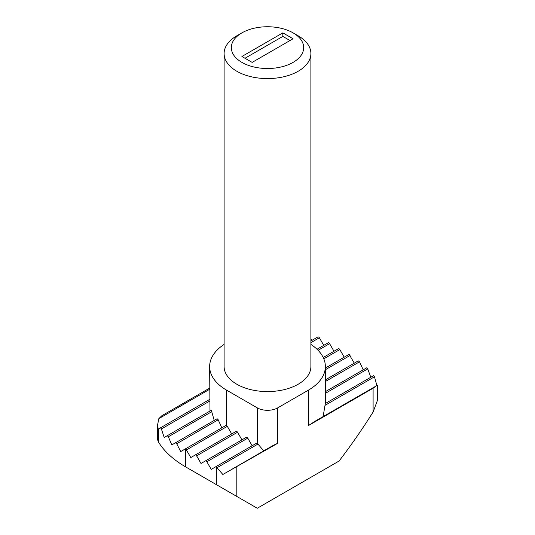 <?xml version="1.0" encoding="UTF-8"?>
<svg xmlns="http://www.w3.org/2000/svg" width="535" height="535" viewBox="0 0 535 535"><rect width="100%" height="100%" fill="white"/><g stroke="black" fill="none" stroke-linecap="round" stroke-linejoin="round"><path stroke-width="0.8" d="M298.189 35.818L293.073 32.862L298.182 35.818A43.395 25.051 180 0 1 298.189 35.818A43.395 25.051 180 0 1 310.895 53.533A43.395 25.051 180 0 1 284.105 76.679A43.395 25.051 180 0 1 236.818 71.249A43.395 25.051 180 0 1 224.105 53.533A43.395 25.051 180 0 1 236.811 35.818L241.927 32.862A36.166 20.878 180 0 1 293.073 32.862L293.073 32.862A36.166 20.878 180 0 1 293.073 62.394A36.166 20.878 180 0 1 241.927 62.394A36.166 20.878 180 0 1 241.927 32.862M224.105 53.533L224.105 366.522A43.395 25.051 0 0 0 236.818 384.237A43.395 25.051 0 0 0 284.105 389.667A43.395 25.051 0 0 0 310.895 366.522L310.895 53.533M224.105 344.426A57.86 33.404 0 0 0 209.64 366.522A57.86 33.404 0 0 0 226.586 390.142L257.275 407.857A14.465 8.353 0 0 0 277.725 407.857L308.414 390.142A57.86 33.404 0 0 0 325.36 366.522A57.86 33.404 0 0 0 310.895 344.426M227.308 426.335L186.394 449.962A1.444 0.836 60 0 0 185.672 449.193L184.95 449.119L225.87 425.499L226.586 425.572A1.444 0.836 60 0 1 227.308 426.335L231.702 433.945M186.394 449.962L190.788 457.565L195.175 455.031A1.444 0.836 60 0 1 196.626 455.867L201.013 463.47L205.407 460.936A1.444 0.836 60 0 1 206.851 461.772L211.245 469.376L215.632 466.841A1.444 0.836 60 0 1 216.361 466.915L222.841 474.491L277.725 443.288L273.224 445.401L232.31 469.021M325.36 368.06L348.606 354.638A1.444 0.836 60 0 1 349.328 354.712L354.284 363.171M225.87 425.499L180.716 451.567L176.724 443.736L175.46 442.793L171.782 444.919L168.351 436.754L167.281 435.704L164.198 437.483L161.396 428.963L160.533 427.793L158.5 428.963L158.5 442.104A115.72 66.808 0 0 0 185.672 466.915L216.361 484.63A72.325 41.757 180 0 1 216.354 484.63A72.325 41.757 180 0 1 216.147 484.503M308.414 425.572L373.102 388.223L376.159 385.976L315.349 421.078L308.414 425.572L308.414 390.142M195.175 455.031L236.089 431.411A1.444 0.836 60 0 1 237.54 432.247L241.927 439.85M358.276 360.864L325.36 379.87L358.276 360.864L359.54 361.807L363.218 369.825M205.407 460.936L246.321 437.316A1.444 0.836 60 0 1 247.765 438.152L252.159 445.755M366.649 367.846L325.36 391.68L366.649 367.846L367.719 368.896L370.802 377.255M263.755 450.871L257.275 443.288L257.275 407.857M256.546 443.221L215.632 466.841L256.546 443.221A1.444 0.836 60 0 1 257.275 443.288M323.107 416.604L325.32 403.51L373.604 375.637L374.467 376.807L376.5 384.09L376.847 385.574L376.159 385.976M323.207 357.494L338.374 348.733A1.444 0.836 60 0 1 339.825 349.569L344.212 357.173M175.46 442.793L217.13 418.738L218.2 419.788L221.791 427.853M317.028 349.248L328.149 342.828A1.444 0.836 60 0 1 329.593 343.664L333.987 351.268M167.281 435.704L211.318 410.278L214.227 420.41M310.895 340.976L317.89 336.936L318.639 336.996A1.444 0.836 60 0 1 319.368 337.759L323.755 345.363M209.64 366.522L209.987 411.047M209.64 399.438L160.533 427.793M209.64 388.116L161.898 415.682L158.841 418.624L157.658 424.556L158.153 429.164L158.5 428.963M312.159 340.247L310.895 339.197M236.818 466.915L236.818 496.44L257.275 508.25L339.096 461.01C351.094 445.301 362.429 428.983 373.102 412.044L373.102 388.223M158.5 442.104L157.658 439.904L157.658 424.556M185.672 449.193L185.672 466.915L216.361 484.63L216.361 466.915M236.818 496.44L216.361 484.63M377.342 385.294L377.342 400.641L373.102 412.044M282.841 32.862L241.927 56.489L252.159 62.394L293.073 38.767L282.841 32.862L282.841 36.407L244.997 58.255M290.003 40.54L282.841 36.407M350.05 355.474L325.36 369.732M237.54 432.247L196.626 455.867M359.54 361.807L325.36 381.542M247.765 438.152L206.851 461.772M367.719 368.896L325.36 393.352M373.604 375.637L325.32 403.51M258.017 444.037L217.11 467.664M374.467 376.807L325.126 405.296M339.825 349.569L323.802 358.818M218.2 419.788L176.724 443.736M329.593 343.664L318.091 350.305M211.927 411.596L168.351 436.754M319.368 337.759L310.895 342.647M209.64 401.11L161.396 428.963M209.64 389.299L158.841 418.624M277.725 407.857L277.725 443.288M226.586 390.142L226.586 425.572M325.36 366.522L325.36 403.49M216.354 484.63L185.672 466.915"/></g></svg>

